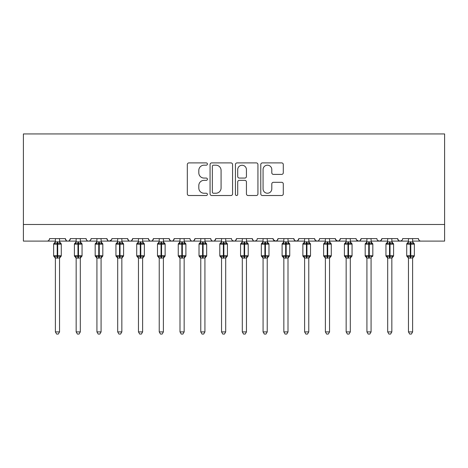 <?xml version="1.0" encoding="UTF-8"?>
<svg xmlns="http://www.w3.org/2000/svg" width="468" height="468" viewBox="0 0 468 468"><rect width="100%" height="100%" fill="white"/><g stroke="black" fill="none" stroke-linecap="round" stroke-linejoin="round"><path stroke-width="0.7" d="M207.418 164.046A1.141 1.141 0 0 0 206.277 162.899L188.943 162.899A1.632 1.632 0 0 0 187.317 164.531L187.317 193.887A1.632 1.632 0 0 0 188.943 195.519L206.277 195.519A1.141 1.141 0 0 0 207.418 194.378A1.141 1.141 0 0 0 206.277 193.237L204.03 193.237A5.218 5.218 0 0 1 198.812 188.019L198.812 185.574A5.218 5.218 0 0 1 204.03 180.35L206.277 180.35A1.141 1.141 0 0 0 207.418 179.209A1.141 1.141 0 0 0 206.277 178.068L204.03 178.068A5.218 5.218 0 0 1 198.812 172.85L198.812 170.405A5.218 5.218 0 0 1 204.03 165.186L206.277 165.186A1.141 1.141 0 0 0 207.418 164.046M281.666 174.4A1.632 1.632 0 0 0 283.292 172.768L283.292 164.531A1.632 1.632 0 0 0 281.666 162.899L262.419 162.899A1.632 1.632 0 0 0 260.787 164.531L260.787 193.887A1.632 1.632 0 0 0 262.419 195.519L281.666 195.519A1.632 1.632 0 0 0 283.292 193.887L283.292 183.942A1.632 1.632 0 0 0 281.666 182.309L273.429 182.309A1.632 1.632 0 0 0 271.797 183.942L271.797 188.873A4.364 4.364 0 0 1 267.433 193.237A4.364 4.364 0 0 1 263.069 188.873L263.069 169.545A4.364 4.364 0 0 1 267.433 165.186A4.364 4.364 0 0 1 271.797 169.545L271.797 172.768A1.632 1.632 0 0 0 273.429 174.4L281.666 174.4M23.4 224.488L444.6 224.488L444.6 133.936L23.4 133.936L23.4 241.102L47.075 241.102C48.397 241.149 49.228 240.318 49.567 238.61L65.356 238.61L66.263 240.534M232.573 164.531A1.632 1.632 0 0 0 230.94 162.899L211.7 162.899A1.632 1.632 0 0 0 210.068 164.531L210.068 193.887A1.632 1.632 0 0 0 211.7 195.519L230.94 195.519A1.632 1.632 0 0 0 232.573 193.887L232.573 164.531M237.06 162.899L256.3 162.899A1.632 1.632 0 0 1 257.932 164.531L257.932 193.887A1.632 1.632 0 0 1 256.3 195.519L248.069 195.519A1.632 1.632 0 0 1 246.437 193.887L246.437 181.982A1.632 1.632 0 0 0 244.805 180.35L239.341 180.35A1.632 1.632 0 0 0 237.709 181.982L237.709 194.378A1.141 1.141 0 0 1 236.568 195.519A1.141 1.141 0 0 1 235.427 194.378L235.427 164.531A1.632 1.632 0 0 1 237.06 162.899M59.541 241.102L67.848 241.102C66.526 241.149 65.695 240.318 65.356 238.61A2.492 2.492 0 0 0 67.848 241.102A2.492 2.492 0 0 0 70.34 238.61L86.124 238.61A2.492 2.492 0 0 0 88.616 241.102A2.492 2.492 0 0 0 91.108 238.61L106.891 238.61A2.492 2.492 0 0 0 109.383 241.102A2.492 2.492 0 0 0 111.875 238.61L127.659 238.61A2.492 2.492 0 0 0 130.157 241.102A2.492 2.492 0 0 0 132.649 238.61L148.432 238.61A2.492 2.492 0 0 0 150.924 241.102A2.492 2.492 0 0 0 153.416 238.61L169.2 238.61A2.492 2.492 0 0 0 171.692 241.102A2.492 2.492 0 0 0 174.184 238.61L189.967 238.61A2.492 2.492 0 0 0 192.459 241.102A2.492 2.492 0 0 0 194.951 238.61L210.74 238.61A2.492 2.492 0 0 0 213.232 241.102A2.492 2.492 0 0 0 215.725 238.61L231.508 238.61A2.492 2.492 0 0 0 234 241.102A2.492 2.492 0 0 0 236.492 238.61L252.275 238.61A2.492 2.492 0 0 0 254.767 241.102A2.492 2.492 0 0 0 257.26 238.61L273.049 238.61A2.492 2.492 0 0 0 275.541 241.102A2.492 2.492 0 0 0 278.033 238.61L293.816 238.61A2.492 2.492 0 0 0 296.308 241.102A2.492 2.492 0 0 0 298.8 238.61L314.584 238.61A2.492 2.492 0 0 0 317.076 241.102A2.492 2.492 0 0 0 319.568 238.61L335.351 238.61A2.492 2.492 0 0 0 337.843 241.102A2.492 2.492 0 0 0 340.341 238.61L356.125 238.61A2.492 2.492 0 0 0 358.617 241.102A2.492 2.492 0 0 0 361.109 238.61L376.892 238.61A2.492 2.492 0 0 0 379.384 241.102A2.492 2.492 0 0 0 381.876 238.61L397.66 238.61A2.492 2.492 0 0 0 400.152 241.102A2.492 2.492 0 0 0 402.644 238.61L418.433 238.61L418.895 240.061M397.66 238.61L398.572 240.534L400.152 241.102L401.76 240.517M381.876 238.61L380.964 240.534M350.31 241.102L358.617 241.102C359.939 241.149 360.769 240.318 361.109 238.61L360.196 240.534M340.341 238.61L339.429 240.534M335.351 238.61L336.264 240.534M314.584 238.61L315.496 240.534M298.8 238.61L297.888 240.534M293.816 238.61L294.729 240.534M278.033 238.61L277.12 240.534M273.049 238.61L273.955 240.534M246.46 241.102L254.767 241.102C253.445 241.149 252.615 240.318 252.275 238.61L253.188 240.534M225.693 241.102L234 241.102C235.322 241.149 236.153 240.318 236.492 238.61L235.579 240.534M204.925 241.102L213.232 241.102C214.555 241.149 215.385 240.318 215.725 238.61L214.812 240.534M184.152 241.102L192.459 241.102C193.781 241.149 194.612 240.318 194.951 238.61L194.044 240.534M163.385 241.102L171.692 241.102C173.014 241.149 173.844 240.318 174.184 238.61L173.271 240.534M169.2 238.61L170.112 240.534M142.617 241.102L150.924 241.102C152.246 241.149 153.077 240.318 153.416 238.61L152.504 240.534M159.231 241.102L150.924 241.102C149.602 241.149 148.771 240.318 148.432 238.61L149.345 240.534M121.844 241.102L130.157 241.102C131.473 241.149 132.304 240.318 132.649 238.61L131.736 240.534M138.464 241.102L130.157 241.102C128.835 241.149 128.004 240.318 127.659 238.61L128.571 240.534M101.076 241.102L109.383 241.102C108.061 241.149 107.231 240.318 106.891 238.61L107.804 240.534M76.155 241.102L67.848 241.102C69.17 241.149 70.001 240.318 70.34 238.61L69.428 240.534M418.433 238.61A2.492 2.492 0 0 0 420.925 241.102C419.603 241.149 418.772 240.318 418.433 238.61M444.6 224.488L444.6 241.102L412.618 241.102M47.075 241.102C48.397 241.149 49.228 240.318 49.567 238.61A2.492 2.492 0 0 1 47.075 241.102L55.382 241.102M80.309 241.102L88.616 241.102C89.938 241.149 90.769 240.318 91.108 238.61M96.923 241.102L88.616 241.102C87.294 241.149 86.463 240.318 86.124 238.61M117.69 241.102L109.383 241.102L111.606 239.739M179.999 241.102L171.692 241.102L170.089 240.517M200.772 241.102L192.459 241.102C191.137 241.149 190.306 240.318 189.967 238.61M221.539 241.102L213.232 241.102C211.91 241.149 211.08 240.318 210.74 238.61M242.307 241.102L234 241.102L232.397 240.517M263.075 241.102L254.767 241.102L256.376 240.517M267.228 241.102L275.541 241.102L277.144 240.517M283.848 241.102L275.541 241.102L273.318 239.739M288.001 241.102L296.308 241.102L297.911 240.517M304.615 241.102L296.308 241.102L294.705 240.517M308.769 241.102L317.076 241.102C318.398 241.149 319.229 240.318 319.568 238.61M325.383 241.102L317.076 241.102L315.473 240.517M329.536 241.102L337.843 241.102L339.452 240.517M346.156 241.102L337.843 241.102L335.626 239.739M366.924 241.102L358.617 241.102L356.394 239.739M371.077 241.102L379.384 241.102L380.987 240.517M387.691 241.102L379.384 241.102L377.781 240.517M213.49 165.186A1.141 1.141 0 0 0 212.349 166.327L212.349 192.096A1.141 1.141 0 0 0 213.49 193.237L215.853 193.237A5.218 5.218 0 0 0 221.077 188.019L221.077 170.405A5.218 5.218 0 0 0 215.853 165.186L213.49 165.186M246.437 169.627A4.364 4.364 0 0 0 242.073 165.268A4.364 4.364 0 0 0 237.709 169.627L237.709 176.436A1.632 1.632 0 0 0 239.341 178.068L244.805 178.068A1.632 1.632 0 0 0 246.437 176.436L246.437 169.627M55.382 258.26L53.639 255.768L61.285 255.768L61.285 244.138L60.741 243.354A0.831 0.831 0 0 1 61.285 244.138L53.639 244.138A0.831 0.831 0 0 1 54.183 243.354L53.639 244.138L53.639 255.768A0.831 0.831 0 0 0 54.183 256.546L54.779 255.926L57.213 256.511L60.144 255.926L60.501 256.464A1.825 1.743 0 0 0 59.541 257.997L55.382 257.997A1.825 1.743 0 0 0 54.423 256.464M61.285 255.768A0.831 0.831 0 0 1 60.741 256.546L59.541 258.26L61.285 255.768L61.285 244.138M59.541 241.903L59.541 241.903A1.825 1.743 180 0 0 60.501 243.436L60.144 243.974L57.71 243.389L54.779 243.974L54.423 243.436A1.825 1.743 180 0 0 55.382 241.903L59.541 241.991L59.541 238.61M55.382 241.991L54.779 243.974L54.423 243.436M59.541 257.985L59.541 331.906L55.382 331.906L55.382 257.985M57.213 241.745L57.213 258.155L55.382 257.909L54.779 255.926M55.382 238.61L55.382 241.915M59.541 241.991L60.144 243.974M60.144 255.926L59.541 257.909M59.541 331.906L58.289 334.064L56.634 334.064L55.382 331.906M76.155 258.26L74.412 255.768L82.052 255.768L82.052 244.138L81.508 243.354A0.831 0.831 0 0 1 82.052 244.138L74.412 244.138A0.831 0.831 0 0 1 74.956 243.354L74.412 244.138L74.412 255.768A0.831 0.831 0 0 0 74.956 256.546L75.553 255.926L77.981 256.511L80.911 255.926L81.268 256.464A1.825 1.743 0 0 0 80.309 257.997L76.155 257.997A1.825 1.743 0 0 0 75.196 256.464M82.052 255.768A0.831 0.831 0 0 1 81.508 256.546L80.309 258.26L82.052 255.768L82.052 244.138M80.309 241.903L80.309 241.903A1.825 1.743 180 0 0 81.268 243.436L80.911 243.974L78.478 243.389L75.553 243.974L75.196 243.436A1.825 1.743 180 0 0 76.155 241.903L80.309 241.991L80.309 238.61M96.923 258.26L95.179 255.768L102.82 255.768L102.82 244.138L102.276 243.354A0.831 0.831 0 0 1 102.82 244.138L95.179 244.138A0.831 0.831 0 0 1 95.724 243.354L95.179 244.138L95.179 255.768A0.831 0.831 0 0 0 95.724 256.546L96.32 255.926L98.748 256.511L101.679 255.926L102.036 256.464A1.825 1.743 0 0 0 101.076 257.997L96.923 257.997A1.825 1.743 0 0 0 95.963 256.464M102.82 255.768A0.831 0.831 0 0 1 102.276 256.546L101.076 258.26L102.82 255.768L102.82 244.138M101.076 241.903L101.076 241.903A1.825 1.743 180 0 0 102.036 243.436L101.679 243.974L99.251 243.389L96.32 243.974L95.963 243.436A1.825 1.743 180 0 0 96.923 241.903L101.076 241.991L101.076 238.61M117.69 258.26L115.947 255.768L123.593 255.768L123.593 244.138L123.043 243.354A0.831 0.831 0 0 1 123.593 244.138L115.947 244.138A0.831 0.831 0 0 1 116.491 243.354L115.947 244.138L115.947 255.768A0.831 0.831 0 0 0 116.491 256.546L117.088 255.926L119.521 256.511L122.446 255.926L122.803 256.464A1.825 1.743 0 0 0 121.844 257.997L117.69 257.997A1.825 1.743 0 0 0 116.731 256.464M123.593 255.768A0.831 0.831 0 0 1 123.043 256.546L121.844 258.26L123.593 255.768L123.593 244.138M121.844 241.903L121.844 241.903A1.825 1.743 180 0 0 122.803 243.436L122.446 243.974L120.019 243.389L117.088 243.974L116.731 243.436A1.825 1.743 180 0 0 117.69 241.903L121.85 241.991L121.844 238.61M144.056 243.489A0.831 0.831 0 0 1 144.36 244.138L136.714 244.138A0.831 0.831 0 0 1 137.264 243.354L136.714 244.138L136.714 255.768A0.831 0.831 0 0 0 137.264 256.546L137.861 255.926L140.289 256.511L143.22 255.926L143.577 256.464A1.825 1.743 0 0 0 142.617 257.997L138.464 257.997A1.825 1.743 0 0 0 137.504 256.464M144.36 255.768A0.831 0.831 0 0 1 143.816 256.546L142.617 258.26L144.36 255.768L144.36 244.138L144.36 255.768L140.786 255.768L140.786 243.389L137.861 243.974L137.504 243.436A1.825 1.743 180 0 0 138.464 241.903L142.617 241.991L142.617 238.61M142.617 241.903L142.617 241.903A1.825 1.743 180 0 0 143.577 243.436L143.22 243.974L140.786 243.389L140.786 241.745M76.155 241.991L75.553 243.974L75.196 243.436M80.309 257.985L80.309 331.906L76.155 331.906L76.155 257.985M77.981 241.745L77.981 258.155L76.155 257.909L75.553 255.926M76.155 238.61L76.155 241.915M80.309 241.991L80.911 243.974M80.911 255.926L80.309 257.909M80.309 331.906L79.063 334.064L77.401 334.064L76.155 331.906M96.923 241.991L96.32 243.974L95.963 243.436M101.076 257.985L101.076 331.906L96.923 331.906L96.923 257.985M98.748 241.745L98.748 258.155L96.923 257.909L96.32 255.926M96.923 238.61L96.923 241.915M101.076 241.991L101.679 243.974M101.679 255.926L101.076 257.909M101.076 331.906L99.83 334.064L98.169 334.064L96.923 331.906M117.69 241.991L117.088 243.974L116.731 243.436M121.844 257.985L121.844 331.906L117.69 331.906L117.69 257.985M119.521 241.745L119.521 258.155L117.69 257.909L117.088 255.926M117.69 238.61L117.69 241.915M121.85 241.991L122.446 243.974M122.446 255.926L121.85 257.909M121.844 331.906L120.598 334.064L118.942 334.064L117.69 331.906M138.458 241.991L137.861 243.974L137.504 243.436M142.617 257.985L142.617 331.906L138.464 331.906L138.464 257.985M138.464 258.26L136.714 255.768L140.289 255.768L140.289 258.155L138.458 257.909L137.861 255.926M138.464 238.61L138.464 241.915M142.617 241.991L143.22 243.974M143.22 255.926L142.617 257.909M142.617 331.906L141.371 334.064L139.71 334.064L138.464 331.906M159.231 258.26L157.488 255.768L165.128 255.768L165.128 244.138L164.584 243.354A0.831 0.831 0 0 1 165.128 244.138L157.488 244.138A0.831 0.831 0 0 1 158.032 243.354L157.488 244.138L157.488 255.768A0.831 0.831 0 0 0 158.032 256.546L158.629 255.926L161.056 256.511L163.987 255.926L164.344 256.464A1.825 1.743 0 0 0 163.385 257.997L159.231 257.997A1.825 1.743 0 0 0 158.272 256.464M165.128 255.768A0.831 0.831 0 0 1 164.584 256.546L163.385 258.26L165.128 255.768L165.128 244.138M163.385 241.903L163.385 241.903A1.825 1.743 180 0 0 164.344 243.436L163.987 243.974L161.559 243.389L158.629 243.974L158.272 243.436A1.825 1.743 180 0 0 159.231 241.903L163.385 241.991L163.385 238.61M159.231 241.991L158.629 243.974L158.272 243.436M163.385 257.985L163.385 331.906L159.231 331.906L159.231 257.985M161.056 241.745L161.056 258.155L159.231 257.909L158.629 255.926M159.231 238.61L159.231 241.915M163.385 241.991L163.987 243.974M163.987 255.926L163.385 257.909M163.385 331.906L162.139 334.064L160.477 334.064L159.231 331.906M179.999 258.26L178.255 255.768L185.901 255.768L185.901 244.138L185.351 243.354A0.831 0.831 0 0 1 185.901 244.138L178.255 244.138A0.831 0.831 0 0 1 178.799 243.354L178.255 244.138L178.255 255.768A0.831 0.831 0 0 0 178.799 256.546L179.396 255.926L181.83 256.511L184.755 255.926L185.112 256.464A1.825 1.743 0 0 0 184.152 257.997L179.999 257.997A1.825 1.743 0 0 0 179.039 256.464M185.901 255.768A0.831 0.831 0 0 1 185.351 256.546L184.152 258.26L185.901 255.768L185.901 244.138M184.152 241.903L184.152 241.903A1.825 1.743 180 0 0 185.112 243.436L184.755 243.974L182.327 243.389L179.396 243.974L179.039 243.436A1.825 1.743 180 0 0 179.999 241.903L184.158 241.991L184.152 238.61M179.999 241.991L179.396 243.974L179.039 243.436M184.152 257.985L184.152 331.906L179.999 331.906L179.999 257.985M181.83 241.745L181.83 258.155L179.999 257.909L179.396 255.926M179.999 238.61L179.999 241.915M184.158 241.991L184.755 243.974M184.755 255.926L184.158 257.909M184.152 331.906L182.906 334.064L181.245 334.064L179.999 331.906M200.772 258.26L199.023 255.768L206.669 255.768L206.669 244.138L206.125 243.354A0.831 0.831 0 0 1 206.669 244.138L199.023 244.138A0.831 0.831 0 0 1 199.567 243.354L199.023 244.138L199.023 255.768A0.831 0.831 0 0 0 199.567 256.546L200.164 255.926L202.597 256.511L205.528 255.926L205.885 256.464A1.825 1.743 0 0 0 204.925 257.997L200.772 257.997A1.825 1.743 0 0 0 199.807 256.464M206.669 255.768A0.831 0.831 0 0 1 206.125 256.546L204.925 258.26L206.669 255.768L206.669 244.138M204.925 241.903L204.925 241.903A1.825 1.743 180 0 0 205.885 243.436L205.528 243.974L203.094 243.389L200.164 243.974L199.807 243.436A1.825 1.743 180 0 0 200.772 241.903L204.925 241.991L204.925 238.61M200.766 241.991L200.164 243.974L199.807 243.436M204.925 257.985L204.925 331.906L200.772 331.906L200.772 257.985M202.597 241.745L202.597 258.155L200.766 257.909L200.164 255.926M200.772 238.61L200.772 241.915M204.925 241.991L205.528 243.974M205.528 255.926L204.925 257.909M204.925 331.906L203.674 334.064L202.018 334.064L200.772 331.906M221.539 258.26L219.796 255.768L227.436 255.768L227.436 244.138L226.892 243.354A0.831 0.831 0 0 1 227.436 244.138L219.796 244.138A0.831 0.831 0 0 1 220.34 243.354L219.796 244.138L219.796 255.768A0.831 0.831 0 0 0 220.34 256.546L220.937 255.926L223.365 256.511L226.296 255.926L226.652 256.464A1.825 1.743 0 0 0 225.693 257.997L221.539 257.997A1.825 1.743 0 0 0 220.58 256.464M227.436 255.768A0.831 0.831 0 0 1 226.892 256.546L225.693 258.26L227.436 255.768L227.436 244.138M225.693 241.903L225.693 241.903A1.825 1.743 180 0 0 226.652 243.436L226.296 243.974L223.862 243.389L220.937 243.974L220.58 243.436A1.825 1.743 180 0 0 221.539 241.903L225.693 241.991L225.693 238.61M221.539 241.991L220.937 243.974L220.58 243.436M225.693 257.985L225.693 331.906L221.539 331.906L221.539 257.985M223.365 241.745L223.365 258.155L221.539 257.909L220.937 255.926M221.539 238.61L221.539 241.915M225.693 241.991L226.296 243.974M226.296 255.926L225.693 257.909M225.693 331.906L224.447 334.064L222.786 334.064L221.539 331.906M242.307 258.26L240.564 255.768L248.204 255.768L248.204 244.138L247.66 243.354A0.831 0.831 0 0 1 248.204 244.138L240.564 244.138A0.831 0.831 0 0 1 241.108 243.354L240.564 244.138L240.564 255.768A0.831 0.831 0 0 0 241.108 256.546L241.704 255.926L244.138 256.511L247.063 255.926L247.42 256.464A1.825 1.743 0 0 0 246.46 257.997L242.307 257.997A1.825 1.743 0 0 0 241.348 256.464M248.204 255.768A0.831 0.831 0 0 1 247.66 256.546L246.46 258.26L248.204 255.768L248.204 244.138M246.46 241.903L246.46 241.903A1.825 1.743 180 0 0 247.42 243.436L247.063 243.974L244.635 243.389L241.704 243.974L241.348 243.436A1.825 1.743 180 0 0 242.307 241.903L246.46 241.991L246.46 238.61M242.307 241.991L241.704 243.974L241.348 243.436M246.46 257.985L246.46 331.906L242.307 331.906L242.307 257.985M244.138 241.745L244.138 258.155L242.307 257.909L241.704 255.926M242.307 238.61L242.307 241.915M246.46 241.991L247.063 243.974M247.063 255.926L246.46 257.909M246.46 331.906L245.214 334.064L243.553 334.064L242.307 331.906M263.075 258.26L261.331 255.768L268.977 255.768L268.977 244.138L268.433 243.354A0.831 0.831 0 0 1 268.977 244.138L261.331 244.138A0.831 0.831 0 0 1 261.875 243.354L261.331 244.138L261.331 255.768A0.831 0.831 0 0 0 261.875 256.546L262.472 255.926L264.906 256.511L267.836 255.926L268.193 256.464A1.825 1.743 0 0 0 267.228 257.997L263.075 257.997A1.825 1.743 0 0 0 262.115 256.464M268.977 255.768A0.831 0.831 0 0 1 268.433 256.546L267.228 258.26L268.977 255.768L268.977 244.138M267.228 241.903L267.228 241.903A1.825 1.743 180 0 0 268.193 243.436L267.836 243.974L265.403 243.389L262.472 243.974L262.115 243.436A1.825 1.743 180 0 0 263.075 241.903L267.234 241.991L267.228 238.61M263.075 241.991L262.472 243.974L262.115 243.436M267.228 257.985L267.228 331.906L263.075 331.906L263.075 257.985M264.906 241.745L264.906 258.155L263.075 257.909L262.472 255.926M263.075 238.61L263.075 241.915M267.234 241.991L267.836 243.974M267.836 255.926L267.234 257.909M267.228 331.906L265.982 334.064L264.326 334.064L263.075 331.906M283.848 258.26L282.099 255.768L289.745 255.768L289.745 244.138L289.201 243.354A0.831 0.831 0 0 1 289.745 244.138L282.099 244.138A0.831 0.831 0 0 1 282.649 243.354L282.099 244.138L282.099 255.768A0.831 0.831 0 0 0 282.649 256.546L283.245 255.926L285.673 256.511L288.604 255.926L288.961 256.464A1.825 1.743 0 0 0 288.001 257.997L283.848 257.997A1.825 1.743 0 0 0 282.888 256.464M289.745 255.768A0.831 0.831 0 0 1 289.201 256.546L288.001 258.26L289.745 255.768L289.745 244.138M288.001 241.903L288.001 241.903A1.825 1.743 180 0 0 288.961 243.436L288.604 243.974L286.17 243.389L283.245 243.974L282.888 243.436A1.825 1.743 180 0 0 283.848 241.903L288.001 241.991L288.001 238.61M283.842 241.991L283.245 243.974L282.888 243.436M288.001 257.985L288.001 331.906L283.848 331.906L283.848 257.985M285.673 241.745L285.673 258.155L283.842 257.909L283.245 255.926M283.848 238.61L283.848 241.915M288.001 241.991L288.604 243.974M288.604 255.926L288.001 257.909M288.001 331.906L286.755 334.064L285.094 334.064L283.848 331.906M304.615 258.26L302.872 255.768L310.512 255.768L310.512 244.138L309.968 243.354A0.831 0.831 0 0 1 310.512 244.138L302.872 244.138A0.831 0.831 0 0 1 303.416 243.354L302.872 244.138L302.872 255.768A0.831 0.831 0 0 0 303.416 256.546L304.013 255.926L306.441 256.511L309.371 255.926L309.728 256.464A1.825 1.743 0 0 0 308.769 257.997L304.615 257.997A1.825 1.743 0 0 0 303.656 256.464M310.512 255.768A0.831 0.831 0 0 1 309.968 256.546L308.769 258.26L310.512 255.768L310.512 244.138M308.769 241.903L308.769 241.903A1.825 1.743 180 0 0 309.728 243.436L309.371 243.974L306.944 243.389L304.013 243.974L303.656 243.436A1.825 1.743 180 0 0 304.615 241.903L308.769 241.991L308.769 238.61M304.615 241.991L304.013 243.974L303.416 243.354L304.615 241.64M308.769 257.985L308.769 331.906L304.615 331.906L304.615 257.985M306.441 241.745L306.441 258.155L304.615 257.909L304.013 255.926M304.615 238.61L304.615 241.915M308.769 241.991L309.371 243.974M309.371 255.926L308.769 257.909M308.769 331.906L307.523 334.064L305.861 334.064L304.615 331.906M325.383 258.26L323.64 255.768L331.285 255.768L331.285 244.138L330.736 243.354A0.831 0.831 0 0 1 331.285 244.138L323.64 244.138A0.831 0.831 0 0 1 324.184 243.354L323.64 244.138L323.64 255.768A0.831 0.831 0 0 0 324.184 256.546L324.78 255.926L327.214 256.511L330.139 255.926L330.496 256.464A1.825 1.743 0 0 0 329.536 257.997L325.383 257.997A1.825 1.743 0 0 0 324.423 256.464M331.285 255.768A0.831 0.831 0 0 1 330.736 256.546L329.536 258.26L331.285 255.768L331.285 244.138M329.536 241.903L329.536 241.903A1.825 1.743 180 0 0 330.496 243.436L330.139 243.974L327.711 243.389L324.78 243.974L324.423 243.436A1.825 1.743 180 0 0 325.383 241.903L329.542 241.991L329.536 238.61M325.383 241.991L324.78 243.974L324.423 243.436M329.536 257.985L329.536 331.906L325.383 331.906L325.383 257.985M327.214 241.745L327.214 258.155L325.383 257.909L324.78 255.926M325.383 238.61L325.383 241.915M329.542 241.991L330.139 243.974M330.139 255.926L329.542 257.909M329.536 331.906L328.29 334.064L326.629 334.064L325.383 331.906M351.749 243.489A0.831 0.831 0 0 1 352.053 244.138L344.407 244.138A0.831 0.831 0 0 1 344.957 243.354L344.407 244.138L344.407 255.768A0.831 0.831 0 0 0 344.957 256.546L345.554 255.926L347.981 256.511L350.912 255.926L351.269 256.464A1.825 1.743 0 0 0 350.31 257.997L346.156 257.997A1.825 1.743 0 0 0 345.197 256.464M352.053 255.768A0.831 0.831 0 0 1 351.509 256.546L350.31 258.26L352.053 255.768L352.053 244.138L352.053 255.768L348.479 255.768L348.479 243.389L345.554 243.974L345.197 243.436A1.825 1.743 180 0 0 346.156 241.903L350.31 241.991L350.31 238.61M350.31 241.903L350.31 241.903A1.825 1.743 180 0 0 351.269 243.436L350.912 243.974L348.479 243.389L348.479 241.745M346.15 241.991L345.554 243.974L345.197 243.436M350.31 257.985L350.31 331.906L346.156 331.906L346.156 257.985M346.156 258.26L344.407 255.768L347.981 255.768L347.981 258.155L346.15 257.909L345.554 255.926M346.156 238.61L346.156 241.915M350.31 241.991L350.912 243.974M350.912 255.926L350.31 257.909M350.31 331.906L349.058 334.064L347.402 334.064L346.156 331.906M366.924 258.26L365.18 255.768L372.82 255.768L372.82 244.138L372.276 243.354A0.831 0.831 0 0 1 372.82 244.138L365.18 244.138A0.831 0.831 0 0 1 365.724 243.354L365.18 244.138L365.18 255.768A0.831 0.831 0 0 0 365.724 256.546L366.321 255.926L368.749 256.511L371.68 255.926L372.037 256.464A1.825 1.743 0 0 0 371.077 257.997L366.924 257.997A1.825 1.743 0 0 0 365.964 256.464M372.82 255.768A0.831 0.831 0 0 1 372.276 256.546L372.82 255.768M371.077 241.903L371.077 241.903A1.825 1.743 180 0 0 372.037 243.436L371.68 243.974L369.252 243.389L366.321 243.974L365.964 243.436A1.825 1.743 180 0 0 366.924 241.903L371.077 241.991L371.077 238.61M366.924 241.991L366.321 243.974L365.724 243.354L366.924 241.64M371.077 257.985L371.077 331.906L366.924 331.906L366.924 257.985M368.749 241.745L368.749 258.155L366.924 257.909L366.321 255.926M366.924 238.61L366.924 241.915M371.077 241.991L371.68 243.974M371.68 255.926L371.077 257.909M371.077 331.906L369.831 334.064L368.17 334.064L366.924 331.906M393.284 243.489A0.831 0.831 0 0 1 393.588 244.138L385.948 244.138A0.831 0.831 0 0 1 386.492 243.354L385.948 244.138L385.948 255.768A0.831 0.831 0 0 0 386.492 256.546L387.089 255.926L389.522 256.511L392.447 255.926L392.804 256.464A1.825 1.743 0 0 0 391.845 257.997L387.691 257.997A1.825 1.743 0 0 0 386.732 256.464M387.691 258.26L385.948 255.768L393.588 255.768A0.831 0.831 0 0 1 393.044 256.546L391.845 258.26L393.588 255.768L393.588 244.138L391.845 241.64M391.845 241.903L391.845 241.903A1.825 1.743 180 0 0 392.804 243.436L392.447 243.974L390.019 243.389L387.089 243.974L386.732 243.436A1.825 1.743 180 0 0 387.691 241.903L391.845 241.991L391.845 238.61M387.691 241.991L387.089 243.974L386.732 243.436M391.845 257.985L391.845 331.906L387.691 331.906L387.691 257.985M389.522 241.745L389.522 258.155L387.691 257.909L387.089 255.926M387.691 238.61L387.691 241.915M391.845 241.991L392.447 243.974M392.447 255.926L391.845 257.909M391.845 331.906L390.599 334.064L388.937 334.064L387.691 331.906M414.051 243.489A0.831 0.831 0 0 1 414.361 244.138L406.715 244.138A0.831 0.831 0 0 1 407.259 243.354L406.715 244.138L406.715 255.768A0.831 0.831 0 0 0 407.259 256.546L407.856 255.926L410.29 256.511L413.221 255.926L413.577 256.464A1.825 1.743 0 0 0 412.618 257.997L408.459 257.997A1.825 1.743 0 0 0 407.499 256.464M408.459 258.26L406.715 255.768L414.361 255.768A0.831 0.831 0 0 1 413.817 256.546L412.618 258.26L414.361 255.768L414.361 244.138L412.618 241.64M412.618 241.903L412.618 241.903A1.825 1.743 180 0 0 413.577 243.436L413.221 243.974L410.787 243.389L407.856 243.974L407.499 243.436A1.825 1.743 180 0 0 408.459 241.903L412.618 241.991L412.618 238.61M408.459 241.991L407.856 243.974L407.499 243.436M412.618 257.985L412.618 331.906L408.459 331.906L408.459 257.985M410.29 241.745L410.29 258.155L408.459 257.909L407.856 255.926M408.459 238.61L408.459 241.915M412.618 241.991L413.221 243.974M413.221 255.926L412.618 257.909M412.618 331.906L411.366 334.064L409.711 334.064L408.459 331.906M57.71 258.155L57.71 241.745M78.478 258.155L78.478 241.745M99.251 258.155L99.251 241.745M120.019 258.155L120.019 241.745M140.289 241.745L140.289 255.768L140.786 255.768L140.786 258.155M161.559 258.155L161.559 241.745M182.327 258.155L182.327 241.745M203.094 258.155L203.094 241.745M223.862 258.155L223.862 241.745M244.635 258.155L244.635 241.745M265.403 258.155L265.403 241.745M286.17 258.155L286.17 241.745M306.944 258.155L306.944 241.745M327.711 258.155L327.711 241.745M347.981 241.745L347.981 255.768L348.479 255.768L348.479 258.155M369.252 258.155L369.252 241.745M390.019 258.155L390.019 241.745M410.787 258.155L410.787 241.745M391.845 241.102L408.459 241.102M54.183 243.354L55.382 241.64M60.741 243.354L59.541 241.64M74.956 243.354L76.155 241.64M81.508 243.354L80.309 241.64M95.724 243.354L96.923 241.64M102.276 243.354L101.076 241.64M116.491 243.354L117.69 241.64M123.043 243.354L121.844 241.64M142.617 241.64L144.36 244.138M137.264 243.354L138.464 241.64M158.032 243.354L159.231 241.64M164.584 243.354L163.385 241.64M178.799 243.354L179.999 241.64M185.351 243.354L184.152 241.64M199.567 243.354L200.772 241.64M206.125 243.354L204.925 241.64M220.34 243.354L221.539 241.64M226.892 243.354L225.693 241.64M241.108 243.354L242.307 241.64M247.66 243.354L246.46 241.64M261.875 243.354L263.075 241.64M268.433 243.354L267.228 241.64M282.649 243.354L283.848 241.64M289.201 243.354L288.001 241.64M309.968 243.354L308.769 241.64M324.184 243.354L325.383 241.64M330.736 243.354L329.536 241.64M350.31 241.64L352.053 244.138M344.957 243.354L346.156 241.64M372.276 243.354L371.077 241.64M386.492 243.354L387.691 241.64M407.259 243.354L408.459 241.64"/></g></svg>
